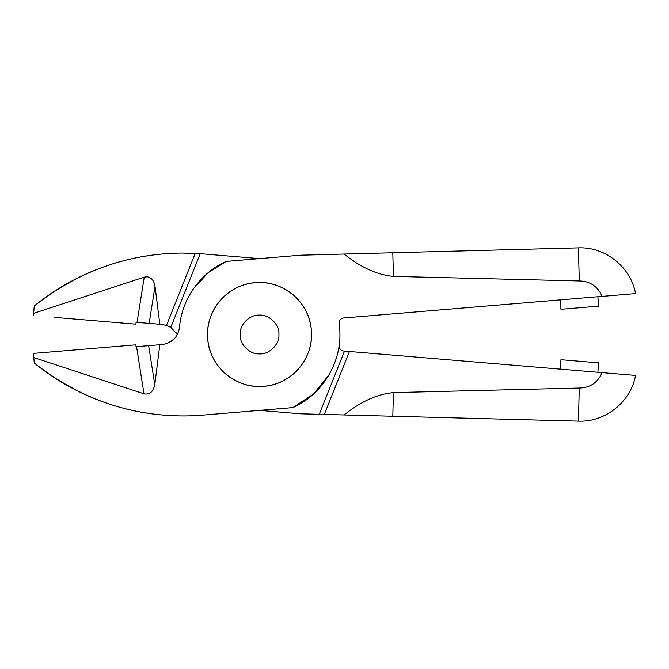 <?xml version="1.0" encoding="UTF-8"?>
<svg xmlns="http://www.w3.org/2000/svg" width="669" height="669" viewBox="0 0 669 669"><rect width="100%" height="100%" fill="white"/><g stroke="black" fill="none" stroke-linecap="round" stroke-linejoin="round"><path stroke-width="1" d="M278.914 334.5C279.776 344.092 269.122 354.746 259.53 353.876C249.947 354.746 239.285 344.092 240.154 334.5C239.285 344.092 249.947 354.746 259.53 353.876C269.122 354.746 279.776 344.092 278.914 334.5C279.776 324.908 269.122 314.254 259.53 315.124C249.947 314.254 239.285 324.908 240.154 334.5C239.285 324.908 249.947 314.254 259.53 315.124C269.122 314.254 279.776 324.908 278.914 334.5M207.541 334.5A51.99 51.99 0 0 1 259.53 282.51A51.99 51.99 0 0 1 311.528 334.5A51.99 51.99 0 0 1 259.53 386.49A51.99 51.99 0 0 1 207.541 334.5M311.344 330.168C314.296 357.84 291.617 384.608 263.904 386.306C236.308 389.249 209.389 366.712 207.725 338.832C204.848 311.118 227.351 284.467 255.157 282.694C282.82 279.717 309.638 302.371 311.344 330.168M193.943 288.088L208.285 272.609L226.172 261.403C200.265 272.944 181.759 299.093 179.501 327.367C177.895 337.26 172.142 342.98 162.241 344.535L159.841 344.736L154.782 384.675C153.276 391.867 149.672 394.919 143.977 393.832L136.568 346.676L148.643 345.672L136.058 346.726L135.899 344.836L33.45 353.408L33.801 357.555L143.977 393.832M173.999 339.099L167.794 343.205M328.872 375.1L313.393 394.125L292.888 407.597C323.202 394.258 342.812 360.775 339.601 327.802L339.208 323.094C339.275 320.225 340.713 318.528 343.523 317.992L614.727 295.313M615.012 295.288L635.55 293.574C630.859 267.123 605.253 246.644 578.417 247.873L300.331 255.198L226.172 261.403M344.142 254.044C360.725 267.399 377.157 274.85 393.439 276.389L579.287 280.947C590.167 281.231 597.768 286.374 602.075 296.367L635.55 293.574M195.749 415.608L195.281 415.633A236.324 236.324 0 0 1 182.445 415.934C128.038 415.566 78.641 397.921 34.253 362.999A236.324 236.324 0 0 0 203.008 415.115L292.888 407.597M34.253 362.999L33.801 357.555M162.659 344.493L162.241 344.535M154.782 384.675L148.643 345.672L159.841 344.736M597.869 296.718L598.655 306.143L560.982 309.295L560.187 299.871M593.988 383.412L597.258 380.477M164.775 324.85L170.779 327.333L200.215 253.668L182.445 253.066A236.324 236.324 0 0 0 34.253 306.001C78.641 271.079 128.038 253.434 182.445 253.066M176.465 332.928L177.394 334.5L170.779 327.333M625.649 374.598L635.55 375.426C630.859 401.877 605.253 422.356 578.417 421.127L344.142 414.956C360.725 401.601 377.157 394.15 393.439 392.611L579.287 388.053C590.167 387.769 597.76 382.626 602.075 372.633L635.55 375.426M339.601 341.198L339.208 345.906C339.275 348.775 340.713 350.472 343.523 351.008L602.075 372.633M597.869 372.282L598.655 362.857L560.982 359.705L560.187 369.129M344.142 414.956L324.306 414.429L349.444 351.501M324.306 414.429L300.331 413.802L259.53 410.39M53.938 317.307L135.899 324.164L136.058 322.274L137.07 322.366L144.236 277.133L147.13 276.782C151.42 277.476 154.054 280.646 155.024 286.273L149.145 323.37L159.841 324.264L155.024 286.273M180.296 290.781L195.248 253.367L166.497 325.318L159.841 324.264M149.145 323.37L137.07 322.366M200.215 253.668L259.53 258.61M33.45 315.592L33.634 313.343L144.236 277.133M34.253 306.001L33.634 313.343M135.899 324.164L111.205 322.098M167.794 325.795L166.497 325.318L169.157 318.67M319.264 414.295L344.518 351.091M578.417 247.873L579.287 280.947M392.812 252.765L393.439 276.389M578.417 421.127L579.287 388.053M392.812 416.235L393.439 392.611"/></g></svg>
